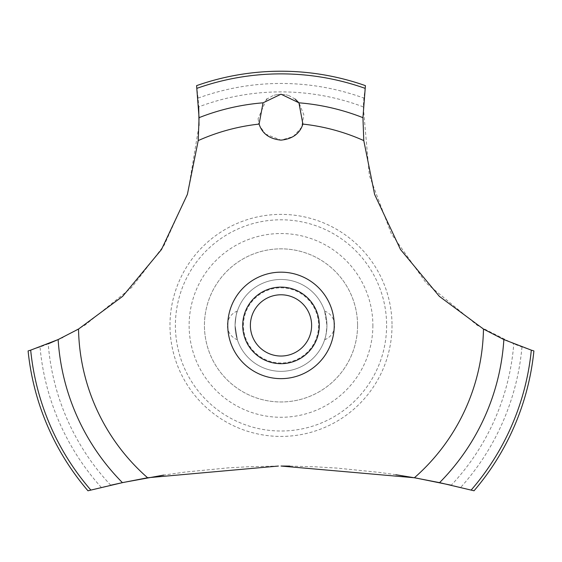 <?xml version="1.0" encoding="UTF-8"?>
<svg xmlns="http://www.w3.org/2000/svg" width="562" height="562" viewBox="0 0 562 562"><rect width="100%" height="100%" fill="white"/><g stroke="black" fill="none" stroke-linecap="round" stroke-linejoin="round"><path stroke-width="0.42" stroke-dasharray="2.81 2.11" d="M357.565 325.405A76.565 76.565 0 0 1 281 401.971A76.565 76.565 0 0 1 204.435 325.405A76.565 76.565 0 0 1 281 248.847A76.565 76.565 0 0 1 357.565 325.405A76.565 76.565 0 0 1 281 401.971A76.565 76.565 0 0 1 204.435 325.405A76.565 76.565 0 0 1 281 248.847A76.565 76.565 0 0 1 357.565 325.405M386.607 325.405A105.607 105.607 0 0 1 281 431.012A105.607 105.607 0 0 1 175.393 325.405A105.607 105.607 0 0 1 281 219.798A105.607 105.607 0 0 1 386.607 325.405M372.873 325.405A91.873 91.873 0 0 1 281 417.278A91.873 91.873 0 0 1 189.127 325.405A91.873 91.873 0 0 1 281 233.532A91.873 91.873 0 0 1 372.873 325.405M392.016 325.405A111.016 111.016 0 0 1 281 436.421A111.016 111.016 0 0 1 169.984 325.405A111.016 111.016 0 0 1 281 214.389A111.016 111.016 0 0 1 392.016 325.405M278.394 466.053L248.559 466.734L227.828 467.893L185.024 472.087L163.781 475.073M110.735 485.217A765.62 765.62 0 0 0 101.329 487.43L87.967 490.781A254.186 254.186 0 0 1 28.1 350.948L40.028 346.979A241.168 241.168 0 0 0 48.213 343.846A233.518 233.518 0 0 0 110.735 485.217M59.298 339.041L61.764 337.881M62.67 337.446L84.644 325.405L131.67 287.47L164.209 245.13L187.877 192.878L199.025 125.431M395.859 474.714L379.35 472.389L336.715 468.076L315.739 466.832L289.788 466.095M363.291 106.871A233.518 233.518 0 0 0 198.709 106.871A241.168 241.168 0 0 0 198.063 98.125L196.588 85.642A254.186 254.186 0 0 1 365.412 85.642L363.937 98.125A241.168 241.168 0 0 0 363.291 106.871L369.339 175.485L391.307 233.729L426.087 282.939L477.356 325.405L513.787 343.846A241.168 241.168 0 0 0 521.972 346.979L533.9 350.948A254.186 254.186 0 0 1 474.033 490.781L460.671 487.43A765.62 765.62 0 0 0 451.265 485.217A233.518 233.518 0 0 0 513.787 343.846M284.955 94.528L277.024 94.535M276.862 94.564L273.315 95.512M272.984 95.631L266.859 99.06M266.479 99.362L258.084 118.737M258.084 118.751L258.857 123.261M259.103 124.09L259.862 126.141L265.39 134.002M265.475 134.079L281 140.128L293.266 136.573L301.618 127.279L303.852 114.866L299.068 102.979M235.064 325.405A45.936 45.936 0 0 0 281 371.341A45.936 45.936 0 0 0 326.936 325.405C326.22 333.961 325.454 338.738 324.639 339.75C325.454 338.738 326.22 333.961 326.936 325.405A45.936 45.936 0 0 0 281 279.469A45.936 45.936 0 0 0 235.064 325.405L237.361 339.75L235.064 325.405A45.936 45.936 0 0 0 281 371.341A45.936 45.936 0 0 0 326.936 325.405L324.639 311.06L326.936 325.405A45.936 45.936 0 0 0 281 279.469A45.936 45.936 0 0 0 235.064 325.405C235.78 316.856 236.546 312.072 237.361 311.06C236.546 312.072 235.78 316.856 235.064 325.405M243.423 325.405A37.577 37.577 0 0 1 281 287.828A37.577 37.577 0 0 1 318.577 325.405A37.577 37.577 0 0 1 281 362.982A37.577 37.577 0 0 1 243.423 325.405M242.721 325.405A38.279 38.279 0 0 1 281 287.126A38.279 38.279 0 0 1 319.279 325.405A38.279 38.279 0 0 1 281 363.684A38.279 38.279 0 0 1 242.721 325.405M295.205 99.109L289.008 95.631M288.742 95.533L285.117 94.556M198.063 98.125A241.934 241.934 0 0 1 363.937 98.125M521.972 346.979A241.934 241.934 0 0 1 460.671 487.43M101.329 487.43A241.934 241.934 0 0 1 40.028 346.979M324.639 339.75A15.315 15.315 0 0 0 324.639 311.06M237.361 311.06A15.315 15.315 0 0 0 237.361 339.75"/><path stroke-width="0.84" d="M90.826 490.043A251.537 251.537 0 0 1 30.685 350.147L28.1 350.948A254.186 254.186 0 0 0 87.967 490.781L122.439 482.646L147.595 477.756L278.394 466.053M163.781 475.073L123.738 482.372L110.735 485.217M48.213 343.846L59.298 339.041M61.764 337.881L62.67 337.446M451.265 485.217L416.302 478.093L395.859 474.714M289.788 466.095L281 466.046L414.405 477.756L439.568 482.646L474.033 490.781A254.186 254.186 0 0 0 533.9 350.948L531.315 350.147A251.537 251.537 0 0 1 471.174 490.043M147.595 477.756A202.51 202.51 0 0 1 78.525 329.058L122.642 296.357L161.491 249.514L187.378 194.431L198.217 140.591L199.067 117.669L196.588 85.642A254.186 254.186 0 0 1 365.412 85.642L362.94 117.669L363.783 140.591A202.51 202.51 0 0 0 302.897 124.09C299.834 133.623 292.535 138.969 281 140.128C269.465 138.969 262.166 133.623 259.103 124.09L263.058 102.818L281 94.191L298.942 102.818L302.897 124.09M266.859 99.06L266.479 99.362M258.857 123.261L259.103 124.09A202.51 202.51 0 0 0 198.217 140.591M250.378 325.405A30.622 30.622 0 0 0 281 356.034A30.622 30.622 0 0 0 311.622 325.405A30.622 30.622 0 0 0 281 294.783A30.622 30.622 0 0 0 250.378 325.405M319.279 325.405A38.279 38.279 0 0 1 281 363.684A38.279 38.279 0 0 1 242.721 325.405A38.279 38.279 0 0 1 281 287.126A38.279 38.279 0 0 1 319.279 325.405M299.068 102.979L295.205 99.109M531.315 350.14L503.861 339.567M439.568 482.646A223.311 223.311 0 0 0 503.861 339.574L483.475 329.058L439.358 296.357L400.509 249.514L374.622 194.431L363.783 140.591M483.475 329.058A202.51 202.51 0 0 1 414.405 477.756M281 378.647A53.242 53.242 0 0 1 227.758 325.405A53.242 53.242 0 0 1 281 272.17A53.242 53.242 0 0 1 334.242 325.405A53.242 53.242 0 0 1 281 378.647M199.025 125.431L198.709 106.871M78.525 329.058L58.139 339.574A223.311 223.311 0 0 0 122.432 482.646M58.139 339.567L30.685 350.14M298.942 102.818A223.311 223.311 0 0 1 362.933 117.669M196.96 88.325A251.537 251.537 0 0 1 365.04 88.325M199.067 117.669A223.311 223.311 0 0 1 263.058 102.818"/></g></svg>

